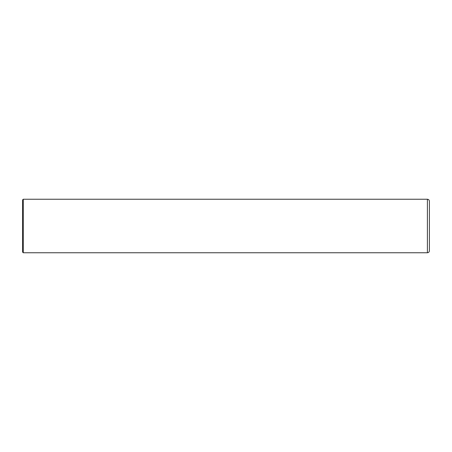 <?xml version="1.0" encoding="UTF-8"?>
<svg xmlns="http://www.w3.org/2000/svg" width="452" height="452" viewBox="0 0 452 452"><rect width="100%" height="100%" fill="white"/><g stroke="black" fill="none" stroke-linecap="round" stroke-linejoin="round"><path stroke-width="0.68" d="M427.394 199.236L427.394 252.764C428.615 252.645 429.281 251.973 429.4 250.758L429.4 201.242C429.281 200.027 428.615 199.355 427.394 199.236L23.267 199.236L23.267 252.764L427.394 252.764M23.267 252.764L22.6 252.092L22.6 199.908L23.267 199.236"/></g></svg>
